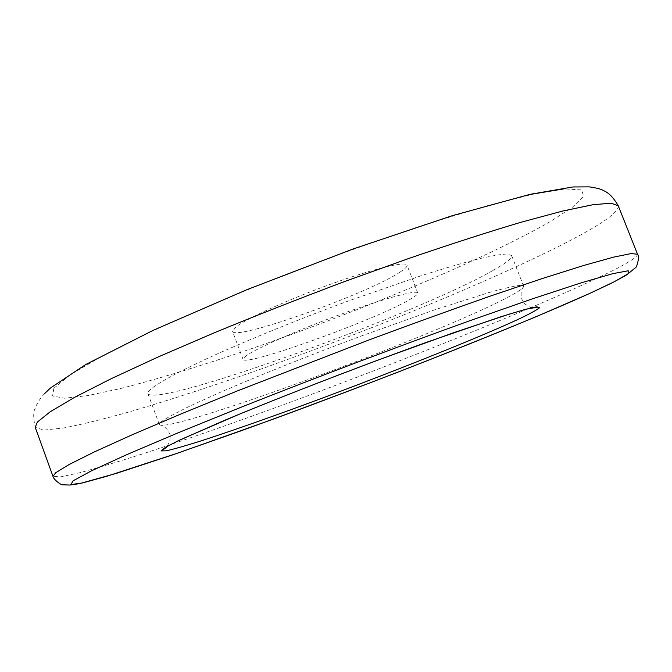 <?xml version="1.0" encoding="UTF-8"?>
<svg xmlns="http://www.w3.org/2000/svg" width="672" height="672" viewBox="0 0 672 672"><rect width="100%" height="100%" fill="white"/><g stroke="black" fill="none" stroke-linecap="round" stroke-linejoin="round"><path stroke-width="0.5" stroke-dasharray="3.36 2.52" d="M492.517 270.732C417.026 313.975 156.626 408.232 147.958 393.674C147.529 392.532 148.798 390.734 151.78 388.29C157.727 383.905 167.336 378.244 180.617 371.297L205.262 359.386C243.205 341.922 295.798 320.401 348.348 300.989L421.848 275.486C443.419 268.649 461.975 263.206 477.498 259.157C491.014 255.973 500.909 254.26 507.184 254.016L511.627 255.528C512.224 258.208 505.856 263.273 492.517 270.732M503.689 299.393C427.686 338.478 173.712 431.97 159.65 424.897L159.34 424.528C159.029 423.713 160.423 422.251 163.54 420.134C169.68 416.279 179.5 411.113 192.982 404.636L217.913 393.347C256.208 376.622 309.053 355.446 361.645 335.857L435.044 309.7L490.333 292.135C503.681 288.464 513.391 286.23 519.464 285.449L523.606 286.163L523.622 286.642C522.791 288.842 516.146 293.093 503.689 299.393M400.462 271.824C369.356 293.177 234.377 341.418 232.571 331.397L235.637 327.197C246.002 318.746 287.944 299.603 330.523 284.248C373.153 268.842 405.922 260.938 407.014 265.129C407.425 266.456 405.241 268.691 400.462 271.824M246.313 355.681L243.037 359.327C244.112 367.399 379.058 318.536 410.878 298.897C415.758 295.999 418.043 294.025 417.732 292.967C416.968 289.607 384.468 298.351 341.83 313.933C299.233 329.456 256.998 348.046 246.313 355.681M637.543 254.26C637.367 257.687 623.179 266.011 594.997 279.224C523.858 312.48 396.816 363.166 282.03 405.275C232.184 423.478 186.749 439.345 145.706 452.886C120.036 461.16 98.213 467.737 80.245 472.618L60.724 476.851L52.962 476.322M618.282 205.834C618.954 211.394 605.548 221.567 578.071 236.359C508.67 273.521 382.469 325.66 267.54 366.727C217.627 384.418 171.948 399.353 130.519 411.55C104.555 418.849 82.379 424.309 63.991 427.93L43.772 430.105L35.213 427.325C33.222 417.85 33.197 411.575 35.146 408.484C35.507 406.333 39.329 399.109 44.276 393.91M53.886 388.248L70.325 374.766L102.808 355.69L150.797 331.775C189.882 313.841 233.528 295.252 281.736 276.016C330.918 257.132 378.395 240.08 424.175 224.86L484.856 206.388L532.518 194.334L564.934 188.958L581.658 189.882L583.632 196.283L572.586 207.127L550.612 221.382C485.747 258.804 359.722 311.396 248.354 349.751C200.684 365.971 156.358 379.495 119.599 388.769L87.671 395.606L64.571 398.236L52.567 395.968L53.886 388.248M159.65 424.897C159.827 424.872 165.547 425.317 169.369 433.213C170.201 434.179 170.327 436.892 169.739 441.344L166.95 446.653M532.132 307.684C531.023 307.894 528.595 306.625 524.849 303.878L521.875 299.309C519.49 290.867 523.471 286.742 523.622 286.642M159.34 424.528L147.958 393.674M243.037 359.327L232.571 331.397M417.732 292.967L407.014 265.129M523.606 286.163L511.627 255.528"/><path stroke-width="1.01" d="M518.104 319.393C473.08 340.225 376.337 378.496 293.42 408.769C257.561 421.806 226.792 432.508 201.104 440.882C185.749 445.729 174.149 449.039 166.295 450.82L161.053 450.92L165.505 447.275L180.331 439.74L240.366 413.776C293.798 391.86 365.266 364.409 425.872 342.544L500.312 316.932L523.765 309.826L536.819 306.793L539.65 307.667C536.785 310.027 529.603 313.933 518.104 319.393M55.717 472.718L69.216 464.47L94.525 451.844L131.712 434.986L179.928 414.397L237.292 390.953L367.122 340.654C411.331 324.223 452.852 309.221 491.702 295.621L543.152 278.258L584.144 265.348L613.553 257.149L631.168 253.571L637.543 254.26C640.097 256.528 636.485 268.523 635.242 267.859L626.85 274.798L612.662 282.584L589.949 293.345L536.071 316.73C492.71 334.698 445.46 353.64 394.338 373.54C342.51 393.422 291.623 412.44 241.676 430.592L172.855 454.801L116.399 473.357L79.372 483.68L69.796 485.05L62.79 484.798C60.379 484.991 53.138 478.867 52.962 476.322L55.717 472.718M589.814 293.395L614.544 281.602L628.127 273.739L628.219 270.782L612.788 273.664L580.608 283.021L531.88 299.032L468.77 321.098C397.597 346.71 316.714 377.286 243.76 406.165L178.298 432.718L126.63 454.7L91.392 470.87L73.139 480.774L70.862 484.588L82.614 482.908L106 476.515L178.298 452.928L271.253 419.857C386.392 377.698 518.238 325.735 589.814 293.395M52.962 476.322L35.213 427.325L37.363 422.083L50.098 411.844L74.634 397.312L111.065 378.756L158.6 356.765L215.384 332.329C256.99 315.21 300.056 298.292 344.576 281.56L409.424 258.241C450.878 244.054 488.124 232.042 521.17 222.205L562.708 211.033L592.78 204.75L611.142 203.171L618.282 205.834C611.226 193.729 606.119 191.654 601.23 189.521C598.794 188.546 594.838 187.664 589.378 186.875L572.947 186.959L530.074 194.334L452.407 215.645L352.85 249.06L246.968 289.649L153.199 330.313L85.613 364.585L50.417 388.046L44.276 393.91M166.95 446.653C167.286 446.905 162.574 450.29 162.767 449.518L165.984 447.09L177.71 441.017L223.776 420.672C264.726 403.536 321.216 381.318 376.732 360.562L453.424 332.774L509.494 314.059L526.907 309.011L537.634 307.121C536.348 307.852 534.509 308.036 532.132 307.684M637.543 254.26L618.282 205.834"/></g></svg>

